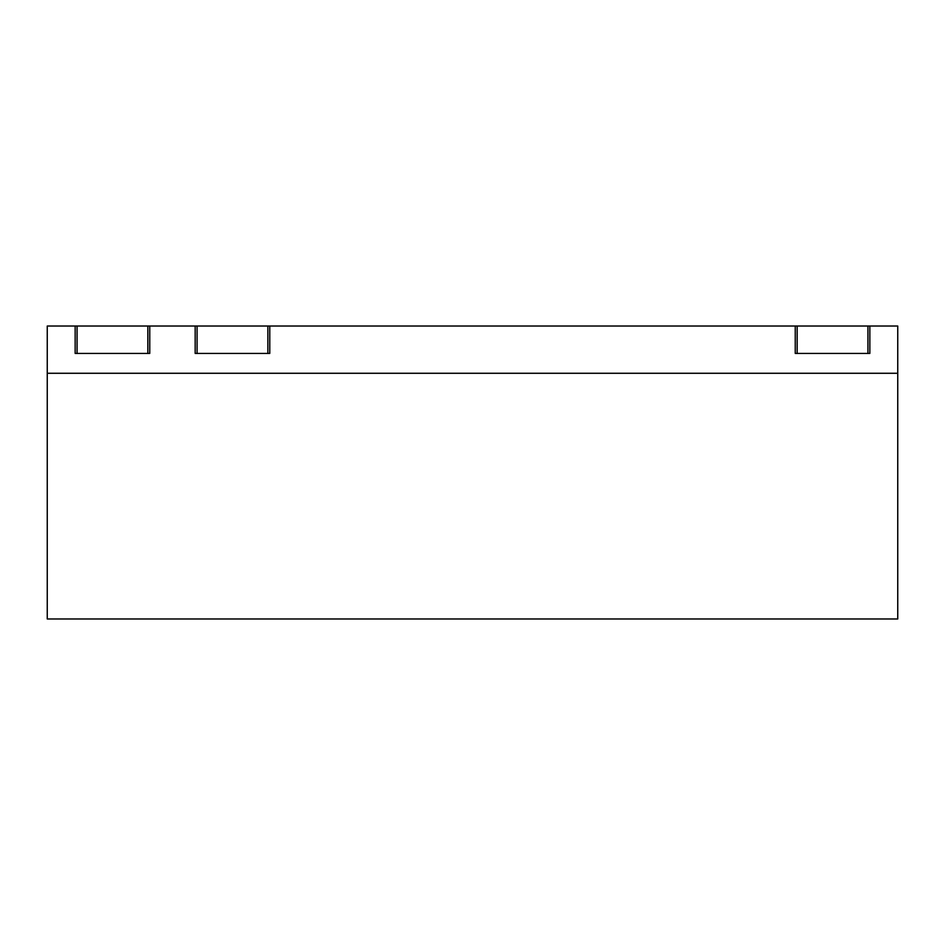 <?xml version="1.0" encoding="UTF-8"?>
<svg xmlns="http://www.w3.org/2000/svg" width="945" height="945" viewBox="0 0 945 945"><rect width="100%" height="100%" fill="white"/><g stroke="black" fill="none" stroke-linecap="round" stroke-linejoin="round"><path stroke-width="1.42" d="M47.25 326.025L75.151 326.025L47.25 326.025L47.25 373.275L47.25 326.025M149.759 326.025L195.166 326.025L149.759 326.025L149.759 353.43L75.151 353.43L75.151 326.025L75.151 353.43L149.759 353.43L149.759 326.025L149.759 353.43L149.759 326.025L147.845 326.025L147.845 353.43L149.759 353.43L147.845 353.43L147.845 326.025L77.065 326.025L77.065 353.43L77.065 326.025L75.151 326.025L75.151 353.43L75.151 326.025L149.759 326.025M269.774 326.025L795.241 326.025L269.774 326.025L269.774 353.43L195.166 353.43L195.166 326.025L195.166 353.43L269.774 353.43L269.774 326.025L269.774 353.43L269.774 326.025L267.86 326.025L267.86 353.43L269.774 353.43L267.86 353.43L267.86 326.025L197.08 326.025L197.08 353.43L197.08 326.025L195.166 326.025L195.166 353.43L195.166 326.025L269.774 326.025M869.849 326.025L897.75 326.025L897.75 373.275L897.75 326.025L869.849 326.025L869.849 353.43L795.241 353.43L795.241 326.025L795.241 353.43L869.849 353.43L869.849 326.025L869.849 353.43L869.849 326.025L795.241 326.025L795.241 353.43L795.241 326.025L797.155 326.025L797.155 353.43L797.155 326.025L867.935 326.025L867.935 353.43L867.935 326.025L869.849 326.025M47.25 373.275L897.75 373.275L47.25 373.275L47.25 618.975L47.25 373.275L897.75 373.275L897.75 618.975L47.25 618.975L897.75 618.975L897.75 373.275L47.25 373.275M75.151 353.43L77.065 353.43L75.151 353.43M795.241 353.43L797.155 353.43L795.241 353.43M867.935 353.43L869.849 353.43L867.935 353.43M195.166 353.43L197.08 353.43L195.166 353.43"/></g></svg>
